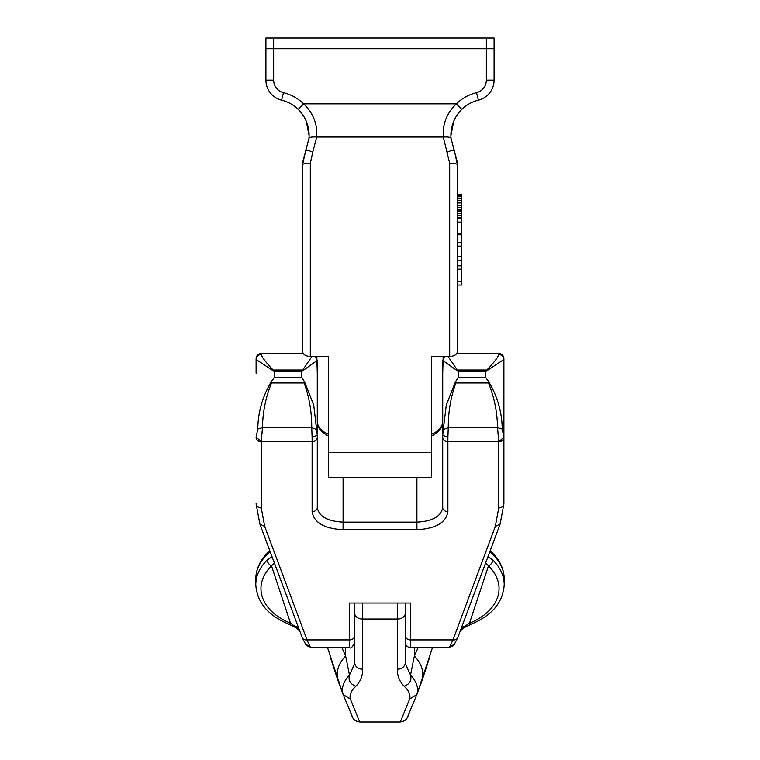 <?xml version="1.0" encoding="UTF-8"?>
<svg xmlns="http://www.w3.org/2000/svg" width="760" height="760" viewBox="0 0 760 760"><rect width="100%" height="100%" fill="white"/><g stroke="black" fill="none" stroke-linecap="round" stroke-linejoin="round"><path stroke-width="1.14" d="M457.434 334.334L457.434 285.019L461.567 285.019L461.567 260.462L457.434 260.462M457.434 281.399L461.567 281.399M457.434 265.867L461.567 265.867M457.434 269.173L461.567 269.173M457.434 256.794L461.567 256.794L461.567 260.462M457.434 218.918L461.567 218.918L461.567 256.794M457.434 246.097L461.567 246.097M457.434 234.773L461.567 234.773M457.434 242.649L461.567 242.649M457.434 194.284L461.567 194.284L461.567 219.754M457.434 222.082L461.567 222.082M457.434 233.5L461.567 233.5M457.434 194.503L461.567 194.503M457.434 194.684L461.567 194.684M457.434 195.519L461.567 195.519M457.434 196.792L461.567 196.792M457.434 198.531L461.567 198.531M457.434 200.707L461.567 200.707M457.434 202.996L461.567 202.996M457.434 205.352L461.567 205.352M457.434 207.67L461.567 207.67M457.434 209.959L461.567 209.959M457.434 211.014L461.567 211.014M457.434 213.475L461.567 213.475M457.434 215.688L461.567 215.688M457.434 217.683L461.567 217.683M457.434 218.671L461.567 218.671M449.692 356.516C454.48 356.145 457.064 354.454 457.434 351.452L457.434 164.768A7.742 1.425 180 0 0 449.692 163.343L449.692 356.516L431.623 356.516L431.623 477.308L328.377 477.308L328.377 452.523L431.623 452.523M315.362 356.516L317.281 360.401L303.088 370.509L302.717 370.015L311.904 356.516M317.281 373.198L316.825 356.516M317.281 507.452A5.158 4.208 180 0 1 312.113 511.661C313.918 522.605 324.235 528.618 343.092 529.711L343.092 522.12C327.38 521.227 318.782 516.344 317.281 507.452L317.281 360.335M301.796 377.729L274.17 377.729L271.149 381.881L271.529 382.964L304.161 382.964L304.56 381.795L301.796 377.729L301.796 371.535L303.088 370.509M304.56 381.795L313.719 405.08L317.281 435.262L312.113 437.256L311.724 427.604L316.683 429.505M302.717 370.015L273.135 370.015C265.848 362.387 261.896 357.19 261.269 354.435C258.134 354.73 256.415 356.43 256.101 359.518L256.101 373.198M273.135 370.015L272.755 370.49L256.101 359.518L256.101 358.635C256.415 355.499 258.134 353.78 261.269 353.476L261.269 354.435M301.796 371.535L274.17 371.535L272.755 370.49M341.886 647.558L345.629 656.003L349.476 675.089C348.099 680.399 350.246 684.105 355.917 686.194C360.762 681.036 362.938 675.364 362.444 669.189A7.742 6.688 180 0 1 354.702 662.501L354.702 603.012M271.149 381.881C262.456 396.701 258.001 412.414 257.773 429.01L262.456 427.604L261.269 441.436L261.269 507.889L264.689 526.423L259.853 524.02L302.185 637.497A5.158 4.114 -20.5 0 0 302.185 637.497A5.158 4.114 -20.5 0 0 307.021 639.901L349.543 639.901A5.158 4.208 0 0 0 354.702 635.692L354.702 642.399C352.516 647.149 350.797 648.869 349.543 647.558L349.543 603.012L410.457 603.012L410.457 639.901A5.158 4.208 180 0 1 405.298 635.692L405.298 642.399C405.602 645.534 407.322 647.254 410.457 647.558L448.59 647.558L452.931 645.876L448.59 647.558M264.689 526.423L307.021 639.901L310.137 646.779A5.158 4.921 128.8 0 1 306.907 645.744L306.907 645.744A5.158 4.921 128.8 0 1 306.527 645.411M306.992 645.81L310.412 647.045L305.691 644.413L309.766 646.247M310.412 647.045L311.41 647.558L349.543 647.558M257.773 429.01L256.101 437.351L261.269 441.436M306.09 644.917L306.118 644.955A5.158 5.158 0 0 0 306.907 645.744L311.41 647.558M299.516 630.363L297.977 628.577L298.243 627.893M274.769 562.371L271.51 565.839L290.51 623.172L297.977 628.577M267.947 552.567L267.226 554.41L270.113 551.522M272.042 556.7L267.226 560.053A5.158 3.23 45.7 0 0 271.51 565.839A61.949 40.641 0 0 0 290.51 623.172L288.581 624.064L296.115 627.817L299.877 631.313M297.644 628.254L297.797 627.513M296.523 627.247L296.856 626.582M296.172 626.981L296.362 626.278M444.638 356.516L442.719 360.401L456.912 370.509L457.283 370.015L486.865 370.015C494.152 362.387 498.104 357.19 498.731 354.435C501.866 354.73 503.586 356.43 503.899 359.518L503.899 503.681L500.156 524.02M448.096 356.516L457.283 370.015M442.719 373.198L443.175 356.516M343.092 477.308L343.092 522.12L416.908 522.12C432.62 521.227 441.218 516.344 442.719 507.452L442.719 360.401M443.317 429.505L442.719 435.262L447.887 437.256L448.276 427.604L443.317 429.505L446.281 405.08L455.44 381.795L458.204 377.729L485.83 377.729L488.851 381.881C497.543 396.701 501.999 412.414 502.227 429.01L503.899 437.351L498.731 441.674A5.158 4.208 0 0 0 503.899 437.465M486.865 370.015L487.245 370.49L485.83 371.535L458.204 371.535L456.912 370.509M405.308 663.499L405.298 603.012L405.298 662.501A7.742 6.688 0 0 1 397.556 669.189C397.062 675.364 399.237 681.036 404.082 686.194C408.88 690.583 410.723 694.858 409.64 699.019L400.339 721.933M449.587 647.045L452.979 639.901A5.158 4.114 -159.5 0 0 457.815 637.497A5.158 4.114 -159.5 0 1 457.815 637.497L454.309 644.413L450.233 646.247M488.851 381.881L488.471 382.964L455.838 382.964L455.44 381.795M442.719 507.452A5.158 4.208 0 0 0 447.887 511.661L447.887 441.674L498.731 441.674L498.731 507.889L495.311 526.423L452.979 639.901L410.457 639.901L410.457 647.558M502.227 429.01L497.543 427.604L498.731 441.436M487.245 370.49L503.899 359.518L503.899 358.635C503.586 355.499 501.866 353.78 498.731 353.476L498.731 354.435M453.91 644.917L449.863 646.779A5.158 4.921 -128.8 0 0 453.093 645.744L453.093 645.744A5.158 5.158 0 0 0 453.881 644.955L454.309 644.413M460.484 630.363L462.023 628.577L461.757 627.893M485.231 562.371L488.49 565.839A5.158 3.23 134.3 0 0 492.774 560.053L487.958 556.7M460.123 631.313L463.885 627.817L471.418 624.055L469.49 623.172L463.828 626.981L463.638 626.278M462.023 628.577L463.828 626.981M492.053 552.567L492.774 554.41L489.886 551.522M462.355 628.254L462.203 627.513M463.476 627.247L463.144 626.582M265.915 48.716L273.657 48.716L273.657 38L265.915 38L265.915 80.123A20.653 20.653 0 0 0 281.627 100.177L283.48 92.653A43.88 43.88 0 0 1 303.61 103.835C313.272 113.183 317.632 124.25 316.702 137.037L312.74 152.171C308.76 150.48 306.413 149.939 305.719 150.566L302.565 164.768L302.565 351.452C302.936 354.454 305.52 356.145 310.308 356.516L328.377 356.516L328.377 452.523M302.565 275.813L302.565 334.334M302.565 351.452L302.565 353.476M302.565 164.768A7.742 1.425 0 0 1 310.308 163.343L312.74 152.171M281.627 100.177A36.138 36.138 0 0 1 298.205 109.383C306.166 117.543 309.757 127.205 308.988 138.358C309.519 137.218 312.094 136.781 316.702 137.037L443.298 137.037L449.692 163.343M265.915 80.123L273.657 80.123L273.657 48.716L494.086 48.716L494.086 38L494.086 80.123A20.653 20.653 0 0 1 478.373 100.177L476.52 92.653A43.88 43.88 0 0 0 456.389 103.835L303.61 103.835L298.205 109.383M302.68 162.06L308.988 138.358M343.13 694.517L338.342 681.606L343.14 694.526C341.259 687.99 343.368 681.511 349.476 675.089L354.692 663.508M355.917 686.194C351.12 690.583 349.277 694.858 350.36 699.019L359.66 721.933M327.531 647.558L343.14 694.526L350.36 699.019M343.14 694.526L352.583 717.326M337.488 679.193L330.628 658.198M305.719 150.566L306.498 148.77M309.12 135.726L306.242 121.144M345.629 647.558L345.629 656.003C337.972 664.05 335.54 672.6 338.361 681.644M273.657 38L494.086 38M456.389 103.835L461.795 109.383C453.834 117.543 450.243 127.205 451.012 138.358C450.48 137.218 447.906 136.781 443.298 137.037C442.367 124.25 446.728 113.183 456.389 103.835M478.373 100.177A36.138 36.138 0 0 0 461.795 109.383M451.012 138.358L454.28 150.566C453.587 149.939 451.24 150.48 447.26 152.171M457.32 162.06L454.28 150.566L457.434 164.768M418.114 647.558L414.371 656.003L410.523 675.089C411.901 680.399 409.754 684.105 404.082 686.194M416.869 694.517L421.658 681.606L416.86 694.526C418.741 687.99 416.632 681.511 410.523 675.089L405.308 663.508M432.469 647.558L416.86 694.526L409.64 699.019M416.86 694.526L407.417 717.326M422.512 679.193L429.372 658.198M454.28 150.566L453.501 148.77M450.88 135.726L453.758 121.144M414.371 647.558L414.371 656.003C422.028 664.05 424.46 672.6 421.638 681.644M328.377 434.245L324.387 432.183L319.95 428.421L318.088 425.514L317.281 421.895A25.811 16.938 180 0 0 328.377 435.812M304.161 382.964C309.282 397.204 311.799 412.081 311.724 427.604L262.456 427.604C262.732 412.005 265.753 397.128 271.529 382.964M256.101 437.465A5.158 4.208 180 0 0 261.269 441.674L312.113 441.674L312.113 437.256M312.113 511.661L312.113 441.674A5.158 4.208 0 0 0 317.281 437.465M274.17 377.729L274.17 371.535M261.269 507.889A5.158 4.208 180 0 1 256.101 503.681L259.844 524.02M267.226 560.053A67.108 44.032 0 0 0 255.797 584.63L255.797 578.987A67.108 44.032 0 0 1 267.226 554.41M431.623 434.245L435.613 432.183L440.049 428.421L441.911 425.514L442.719 421.895A25.811 16.938 0 0 1 431.623 435.812M416.908 477.308L416.908 529.711C435.765 528.618 446.082 522.605 447.887 511.661M458.204 371.535L458.204 377.729M343.092 529.711L416.908 529.711M455.838 382.964C450.718 397.204 448.2 412.081 448.276 427.604L497.543 427.604C497.268 412.005 494.247 397.128 488.471 382.964M447.887 437.256L447.887 441.674A5.158 4.208 180 0 1 442.719 437.465M485.83 371.535L485.83 377.729M498.731 507.889A5.158 4.208 0 0 0 503.899 503.681M457.815 637.497L500.147 524.02L495.311 526.423M469.49 623.172L488.49 565.839A61.949 40.641 180 0 1 469.49 623.172M490.2 550.706L492.09 552.606C500.004 560.357 504.032 569.154 504.203 578.987A67.108 44.032 180 0 0 492.774 554.41M504.203 578.987L504.203 584.63A67.108 44.032 180 0 0 492.774 560.053M310.308 356.516L310.308 163.343M283.48 92.653A12.901 12.901 0 0 1 273.657 80.123M362.444 603.012L362.444 619.001A7.742 5.681 180 0 1 354.702 613.32M397.556 603.012L397.556 619.001L362.444 619.001L362.444 669.189M494.086 80.123L486.343 80.123L486.343 38M476.52 92.653A12.901 12.901 0 0 0 486.343 80.123M397.556 669.189L397.556 619.001A7.742 5.681 0 0 0 405.298 613.32M261.269 353.476L303.221 353.476M302.176 637.497L305.691 644.413M255.797 578.987C255.968 569.154 259.996 560.357 267.909 552.606L269.8 550.706M255.797 584.63C256.851 602.158 267.776 615.306 288.581 624.064M456.779 353.476L498.731 353.476M471.418 624.064C492.223 615.306 503.148 602.158 504.203 584.63M409.355 712.88C407.075 718.494 406.666 720.736 400.301 722L359.698 722C353.334 720.736 352.925 718.494 350.645 712.88M354.692 663.499L354.702 662.539"/></g></svg>
